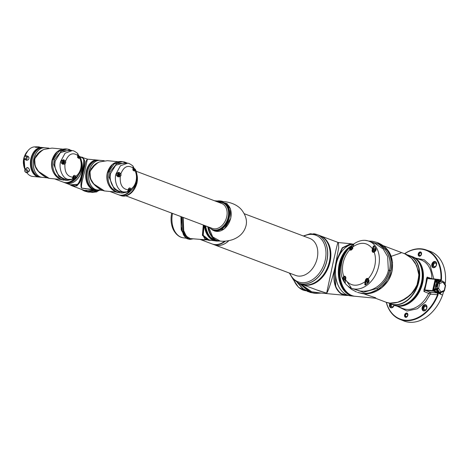 <?xml version="1.0" encoding="UTF-8"?>
<svg xmlns="http://www.w3.org/2000/svg" width="469" height="469" viewBox="0 0 469 469"><rect width="100%" height="100%" fill="white"/><g stroke="black" fill="none" stroke-linecap="round" stroke-linejoin="round"><path stroke-width="0.7" d="M397.923 306.521L407.045 311.041L417.387 308.731L425.494 301.925L430.372 294.145L423.947 291.472L424.07 289.285A25.789 18.584 -69.4 0 0 426.403 278.862L427.159 277.079L431.902 278.733A1.366 0.446 179.7 0 0 431.931 278.733M404.554 253.711A37.115 26.745 110.6 0 1 421.309 248.84A37.115 26.745 110.6 0 1 425.916 249.842L429.921 251.237A37.221 26.821 110.6 0 1 445.398 282.467L445.11 284.794M440.344 280.943L435.437 279.231L432.834 290.88L442.578 295.071A37.221 26.821 110.6 0 1 409.208 322.232A37.221 26.821 110.6 0 1 403.674 320.884L399.746 319.289A37.115 26.745 110.6 0 1 386.245 302.288M419.907 255.535A1.366 0.985 110.6 0 1 419.72 255.494A1.366 0.985 110.6 0 1 419.239 253.993A1.366 0.985 110.6 0 1 420.494 252.897A1.366 0.985 110.6 0 1 420.681 252.938A1.366 0.985 110.6 0 1 421.162 254.438A1.366 0.985 110.6 0 1 419.907 255.535M424.867 309.915A1.888 1.36 110.6 0 1 424.597 309.851A1.888 1.36 110.6 0 1 423.947 307.77A1.888 1.36 110.6 0 1 425.688 306.257A1.888 1.36 110.6 0 1 425.934 306.316A1.888 1.36 110.6 0 1 426.614 308.385A1.888 1.36 110.6 0 1 424.867 309.915M440.895 294.145L438.028 293.084L438.075 294.784A37.115 26.745 110.6 0 1 405.263 320.632A37.115 26.745 110.6 0 1 399.746 319.289M391.298 304.193A2.052 1.477 110.6 0 0 392.131 306.937A2.052 1.477 110.6 0 0 394.042 305.225A1.888 1.36 110.6 0 1 392.277 306.826A1.888 1.36 110.6 0 1 392.008 306.761A1.888 1.36 110.6 0 1 391.515 304.275M434.529 266.703A1.888 1.36 110.6 0 1 434.259 266.638A1.888 1.36 110.6 0 1 433.608 264.563A1.888 1.36 110.6 0 1 435.343 263.05A1.888 1.36 110.6 0 1 435.59 263.103A1.888 1.36 110.6 0 1 436.27 265.173A1.888 1.36 110.6 0 1 434.529 266.703M419.755 255.658A1.536 1.108 110.6 0 1 418.969 254.069A1.536 1.108 110.6 0 1 420.423 252.685A1.536 1.108 110.6 0 1 421.209 254.28A1.536 1.108 110.6 0 1 419.755 255.658M406.248 316.645A1.366 0.985 110.6 0 1 406.06 316.604A1.366 0.985 110.6 0 1 405.579 315.104A1.366 0.985 110.6 0 1 406.834 314.001A1.366 0.985 110.6 0 1 407.022 314.048A1.366 0.985 110.6 0 1 407.502 315.549A1.366 0.985 110.6 0 1 406.248 316.645M424.726 310.027A2.052 1.477 110.6 0 1 423.677 307.904A2.052 1.477 110.6 0 1 425.612 306.064A2.052 1.477 110.6 0 1 426.667 308.186A2.052 1.477 110.6 0 1 424.726 310.027M438.028 293.084L437.214 292.961L437.571 294.585A36.734 26.469 110.6 0 1 405.099 320.169A36.734 26.469 110.6 0 1 386.362 302.329M430.372 294.145L438.075 294.784M404.665 253.752A36.734 26.469 110.6 0 1 420.98 249.121A36.734 26.469 110.6 0 1 440.907 279.671L439.957 280.685M434.388 266.82A2.052 1.477 110.6 0 1 433.333 264.692A2.052 1.477 110.6 0 1 435.273 262.851A2.052 1.477 110.6 0 1 436.328 264.979A2.052 1.477 110.6 0 1 434.388 266.82M406.095 316.768A1.536 1.108 110.6 0 1 405.31 315.174A1.536 1.108 110.6 0 1 406.764 313.796A1.536 1.108 110.6 0 1 407.549 315.391A1.536 1.108 110.6 0 1 406.095 316.768M419.538 256.115A2.052 1.477 110.6 0 1 419.257 256.051A2.052 1.477 110.6 0 1 418.536 253.799A2.052 1.477 110.6 0 1 420.423 252.152A2.052 1.477 110.6 0 1 420.699 252.216A2.052 1.477 110.6 0 1 421.426 254.462A2.052 1.477 110.6 0 1 419.538 256.115M420.757 252.234A2.052 1.477 -69.4 0 0 420.535 252.193A2.052 1.477 -69.4 0 0 418.659 253.799A2.052 1.477 -69.4 0 0 419.315 256.068M423.953 310.812A3.072 2.216 110.6 0 1 423.53 310.713A3.072 2.216 110.6 0 1 422.452 307.336A3.072 2.216 110.6 0 1 425.283 304.862A3.072 2.216 110.6 0 1 425.7 304.961A3.072 2.216 110.6 0 1 426.784 308.338A3.072 2.216 110.6 0 1 423.953 310.812M425.969 305.09A3.072 2.216 -69.4 0 0 425.834 305.073A3.072 2.216 -69.4 0 0 423.067 307.353A3.072 2.216 -69.4 0 0 423.818 310.795M420.347 251.941A2.222 1.6 -69.4 0 0 418.248 253.934A2.222 1.6 -69.4 0 0 419.386 256.238A2.222 1.6 -69.4 0 0 421.49 254.245A2.222 1.6 -69.4 0 0 420.347 251.941M434.869 261.444A3.242 2.339 -69.4 0 0 431.797 264.358A3.242 2.339 -69.4 0 0 433.462 267.723A3.242 2.339 -69.4 0 0 436.533 264.809A3.242 2.339 -69.4 0 0 434.869 261.444M434.939 261.655A3.072 2.216 -69.4 0 0 432.107 264.129A3.072 2.216 -69.4 0 0 433.192 267.5A3.072 2.216 -69.4 0 0 433.614 267.6A3.072 2.216 -69.4 0 0 436.446 265.126A3.072 2.216 -69.4 0 0 435.361 261.749A3.072 2.216 -69.4 0 0 434.939 261.655M389.845 303.601A3.242 2.339 -69.4 0 0 391.21 307.846A3.242 2.339 -69.4 0 0 394.189 305.278A25.959 18.701 -69.4 0 0 397.741 306.099A25.959 18.701 -69.4 0 0 421.66 285.211A25.959 18.701 -69.4 0 0 412.509 256.707A25.959 18.701 -69.4 0 0 412.439 256.684M390.061 303.701A3.072 2.216 -69.4 0 0 390.941 307.623A3.072 2.216 -69.4 0 0 391.357 307.723A3.072 2.216 -69.4 0 0 394.183 305.278A25.959 18.701 -69.4 0 1 394.136 305.26M425.207 304.657A3.242 2.339 -69.4 0 0 422.141 307.57A3.242 2.339 -69.4 0 0 423.806 310.935A3.242 2.339 -69.4 0 0 426.872 308.022A3.242 2.339 -69.4 0 0 425.207 304.657M406.687 313.052A2.222 1.6 -69.4 0 0 404.589 315.045A2.222 1.6 -69.4 0 0 405.726 317.349A2.222 1.6 -69.4 0 0 407.831 315.356A2.222 1.6 -69.4 0 0 406.687 313.052M406.764 313.257A2.052 1.477 -69.4 0 0 404.876 314.91A2.052 1.477 -69.4 0 0 405.597 317.161A2.052 1.477 -69.4 0 0 405.878 317.226A2.052 1.477 -69.4 0 0 407.766 315.573A2.052 1.477 -69.4 0 0 407.039 313.321A2.052 1.477 -69.4 0 0 406.764 313.257M422.856 270.062A25.713 18.526 110.6 0 1 422.645 282.977A25.713 18.526 110.6 0 1 410.791 302.083M390.607 303.93A3.072 2.216 -69.4 0 0 391.228 307.705M435.625 261.878A3.072 2.216 -69.4 0 0 435.496 261.86A3.072 2.216 -69.4 0 0 432.723 264.141A3.072 2.216 -69.4 0 0 433.479 267.582M407.098 313.345A2.052 1.477 -69.4 0 0 406.875 313.304A2.052 1.477 -69.4 0 0 404.999 314.91A2.052 1.477 -69.4 0 0 405.656 317.179M441.077 292.463A0.956 0.651 -84.6 0 1 440.426 292.99A0.956 0.651 -84.6 0 1 440.309 292.967A0.956 0.651 -84.6 0 1 440.057 292.767M439.67 292.732A0.956 0.651 95.4 0 0 439.922 292.932A0.956 0.651 95.4 0 0 440.039 292.955A0.956 0.651 95.4 0 0 440.156 292.949M434.546 290.792A0.956 0.651 -84.6 0 1 434.118 289.719A0.956 0.651 -84.6 0 1 434.845 288.916A0.956 0.651 -84.6 0 1 434.956 288.945A0.956 0.651 -84.6 0 1 435.39 290.018A0.956 0.651 -84.6 0 1 434.663 290.821A0.956 0.651 -84.6 0 1 434.546 290.792M434.575 288.91A0.956 0.651 95.4 0 0 434.458 288.881A0.956 0.651 95.4 0 0 433.731 289.684A0.956 0.651 95.4 0 0 434.159 290.757A0.956 0.651 95.4 0 0 434.276 290.786A0.956 0.651 95.4 0 0 434.4 290.78M436.463 282.209A0.956 0.651 -84.6 0 1 436.035 281.13A0.956 0.651 -84.6 0 1 436.762 280.327A0.956 0.651 -84.6 0 1 436.879 280.356A0.956 0.651 -84.6 0 1 437.307 281.429A0.956 0.651 -84.6 0 1 436.58 282.232A0.956 0.651 -84.6 0 1 436.463 282.209M436.492 280.321A0.956 0.651 95.4 0 0 436.375 280.292A0.956 0.651 95.4 0 0 435.648 281.095A0.956 0.651 95.4 0 0 436.082 282.168A0.956 0.651 95.4 0 0 436.199 282.197A0.956 0.651 95.4 0 0 436.317 282.191M436.311 283.944A4.016 2.732 95.4 0 0 435.502 287.567M434.851 290.024L434.892 290.106A1.706 1.219 -101.9 0 1 434.869 290.364L435.009 290.334A1.706 1.219 78.1 0 0 435.033 290.077L435.244 289.918A1.659 1.595 -125.1 0 0 435.232 289.719L435.015 289.672A1.706 1.219 78.1 0 0 434.962 289.402L434.822 289.432A1.706 1.219 -101.9 0 1 434.874 289.701L434.587 289.854A1.659 0.463 84.6 0 1 434.599 290.053L434.833 290.018M436.768 281.435L436.815 281.517A1.706 1.219 -101.9 0 1 436.786 281.775A1.659 0.78 21.5 0 0 436.926 281.746A1.706 1.219 78.1 0 0 436.956 281.488L436.932 281.083A1.706 1.219 78.1 0 0 436.879 280.814A1.659 0.346 155.5 0 0 436.745 280.843A1.706 1.219 -101.9 0 1 436.797 281.113L436.756 281.429M443.627 291.425L442.578 295.071M440.954 292.697A0.874 0.592 -84.6 0 1 440.215 293.272L438.48 292.621M437.923 292.41L434.007 290.932A0.874 0.592 -84.6 0 1 433.632 289.877L435.701 280.632A0.874 0.592 -84.6 0 1 436.451 279.999L439.676 281.212M445.398 282.467L443.481 282.033M425.916 249.842A37.115 26.745 110.6 0 1 441.446 279.712L440.731 281.007M426.403 278.862L427.382 278.551L435.132 279.354L435.461 279.067L440.672 280.89M437.923 293.195L432.834 290.88M435.132 279.354L432.606 290.639L424.826 289.977L424.07 289.285M441.446 279.712L435.789 279.184M439.418 281.248L441.276 281.365L439.424 281.312L436.92 280.374M436.832 280.345L436.059 280.052M427.757 278.656L428.086 278.369L435.461 279.067M432.776 291.108L425.401 290.405L430.085 292.281L428.631 293.342A25.936 18.684 -69.4 0 1 406.559 309.399A25.936 18.684 -69.4 0 1 402.707 308.461L396.698 306.023M430.659 293.934A1.366 0.932 95.4 0 0 430.085 292.281L437.214 292.961M427.159 277.079L427.892 278.328M423.947 291.472L425.401 290.405L425.236 289.942M433.215 278.856A1.366 0.446 179.7 0 0 433.807 278.756L430.026 265.12L424.263 259.82L416.12 258.237M440.497 292.996A0.686 0.463 -84.6 0 1 440.127 293.078L439.553 293.025M433.755 290.727L437.765 292.187M439.06 292.674L440.127 293.078M433.925 290.739A0.686 0.463 -84.6 0 1 433.632 289.912L435.695 280.661A0.686 0.463 -84.6 0 1 436.287 280.169L436.692 280.321M439.377 281.336L437.038 280.45M437.284 291.554L439.066 291.671L437.284 291.554M437.044 291.085L437.208 291.431M436.973 291.079L438.755 291.196L436.973 291.079M436.657 290.493L436.897 290.956M436.586 290.481L438.368 290.598L436.586 290.481M436.27 289.895L436.51 290.364M436.199 289.889L437.976 290.006L436.199 289.889M435.965 289.531L437.747 289.649L435.965 289.531M435.648 286.706L437.471 286.723L435.648 286.706L435.437 287.855A1.026 0.698 95.4 0 0 435.578 288.834L435.889 289.414M435.795 286.049L437.577 286.049L435.795 286.049L435.73 286.547M435.977 285.222L437.806 285.24L435.977 285.222L435.877 285.885M436.164 284.396L437.987 284.413L436.164 284.396L436.064 285.058M436.276 283.897L438.052 283.897L436.276 283.897L436.246 284.237M437.817 281.898L439.682 282.08L437.817 281.898L437.044 282.279A1.026 0.698 95.4 0 0 436.522 283.012L436.358 283.739M438.275 281.711L440.133 281.834L438.069 281.863M438.843 281.482L440.713 281.664L438.527 281.681M440.713 281.664L439.095 281.447M439.758 281.107L441.622 281.23L439.67 281.212M440.754 280.913A1.026 0.698 95.4 0 0 440.631 280.884A1.026 0.698 95.4 0 0 440.397 280.919L440.016 281.078M437.354 291.56L437.847 292.316A1.026 0.698 95.4 0 0 438.275 292.603L440.022 292.767A1.026 0.698 -84.6 0 1 439.594 292.48A1.026 0.569 -33.1 0 0 440.866 291.818A1.026 0.709 67.9 0 1 440.502 292.697L440.502 292.697A1.026 0.709 67.9 0 1 440.256 292.732A1.026 0.698 -84.6 0 1 440.022 292.767A1.026 1.026 0 0 0 440.502 292.697L443.856 291.337A1.026 1.026 0 0 0 444.471 290.61L445.55 285.773A1.026 1.026 0 0 0 445.409 284.988L443.141 281.511A1.026 1.026 0 0 0 442.378 281.048A1.026 0.698 -84.6 0 1 442.502 281.078M435.244 289.918L434.628 290M437.161 281.33L436.551 281.412M436.932 290.909L438.673 291.073L438.368 290.598M436.545 290.317L438.286 290.481L437.976 290.006M435.924 289.367L437.665 289.531L437.325 289.004L435.578 288.834M435.437 287.855L438.597 288.341L439.676 283.499L443.029 282.139L445.298 285.621L444.213 290.458L440.866 291.818L438.597 288.341A1.026 0.569 146.9 0 1 437.325 289.004A1.026 0.698 -84.6 0 1 437.184 288.019L437.436 286.887L435.689 286.723M437.577 286.049L437.765 285.404L436.023 285.24M437.806 285.24L437.952 284.577L436.205 284.413M438.052 283.897L438.263 283.182A1.026 0.698 -84.6 0 1 438.785 282.444L439.57 282.127L437.823 281.963M440.133 281.834L438.855 281.547M444.471 290.61L444.213 290.458A1.026 0.709 67.9 0 1 443.856 291.337M438.755 291.196L438.984 291.548L437.243 291.384M437.747 289.649L436.158 289.725M435.836 286.067L437.583 286.231L437.471 286.723M436.317 283.915L438.064 284.079L437.987 284.413M438.281 281.781L439.682 282.08M439.77 281.177L441.282 281.435M351.457 249.684L350.361 248.113L352.43 247.104M363.481 293.711L375.739 297.809L375.692 298.313L386.479 302.376L389.868 303.132L397.653 302.282L405.884 298.507L413.013 292.146L417.674 283.722L418.887 274.371L416.583 265.425L411.471 258.173L404.806 253.805L383.513 245.779M350.994 287.315L345.888 280.099M401.089 252.926L391.234 256.32M341.168 265.501L340.488 265.436A25.959 17.664 95.4 0 0 340.371 278.498A25.959 17.664 95.4 0 0 351.99 295.558A25.959 17.664 95.4 0 0 355.156 296.297L375.177 298.19L375.739 297.809L365.433 294.444M416.701 265.683L418.946 274.471L417.779 283.669L413.253 291.958L406.295 298.278M388.42 302.927L390.718 303.789A25.783 18.578 -69.4 0 0 394.236 304.598A25.783 18.578 -69.4 0 0 417.99 283.845A25.783 18.578 -69.4 0 0 408.898 255.529L406.963 254.802M372.632 241.306L377.158 242.473L386.655 249.531C391.128 255.658 392.541 262.746 390.894 270.783C388.953 278.785 384.568 285.011 377.727 289.473C372.38 292.732 366.822 293.963 361.036 293.166L357.478 292.357L362.027 293.535C374.872 295.816 389.252 285.111 392.014 271.205L391.967 271.234M368.441 241.037L372.497 241.271L377.158 242.473L385.196 247.186L390.185 253.911L392.553 262.241L392.014 271.205M390.812 304.006L393.362 304.967A25.959 18.701 -69.4 0 0 396.903 305.782A25.959 18.701 -69.4 0 0 420.816 284.894A25.959 18.701 -69.4 0 0 411.665 256.391L409.115 255.429A25.959 18.701 110.6 0 1 418.266 283.933A25.959 18.701 110.6 0 1 394.353 304.821A25.959 18.701 110.6 0 1 390.812 304.006A25.959 18.701 110.6 0 1 388.865 303.091M407.051 254.831A25.959 18.701 110.6 0 1 409.115 255.429M351.445 288.259L360.051 291.003C377.228 293.049 387.47 277.671 388.332 270.173L387.646 256.525L383.226 249.027L375.2 243.563L369.15 241.283A25.103 18.086 110.6 0 1 378.612 266.509A25.103 18.086 110.6 0 1 354.869 289.051A25.103 18.086 110.6 0 1 351.445 288.259C342.71 283.903 339.445 275.426 341.649 262.822C344.533 248.253 358.603 236.851 369.15 241.283A25.103 18.086 110.6 0 0 365.72 240.491M374.203 252.146A2.152 1.548 110.6 0 1 373.459 252.299A2.152 1.548 110.6 0 1 373.166 252.228L374.233 252.105L375.81 250.428L374.203 252.211L375.915 250.423L376.191 249.344A24.54 17.687 -69.4 0 0 374.016 245.809L373.43 246.078L372.415 248.681C367.221 242.209 360.714 241.594 352.899 246.835L353.907 243.903A24.54 17.687 -69.4 0 0 350.279 246.887L349.54 247.919L349.639 249.883C346.456 253.536 344.287 257.827 343.144 262.769C342.077 267.717 342.27 272.237 343.73 276.329L342.728 278.387L342.95 279.653A24.54 17.687 -69.4 0 0 345.125 283.188L345.518 279.858C350.712 286.33 357.22 286.946 365.034 281.705L364.818 284.595L365.234 285.093A24.54 17.687 -69.4 0 0 368.863 282.109L369.109 280.89L368.294 278.656C371.477 275.01 373.646 270.713 374.79 265.771C375.857 260.823 375.657 256.303 374.203 252.211C372.697 252.65 371.999 251.917 372.116 250.012L373.43 246.078M420.599 265.853A25.854 18.631 110.6 0 1 421.484 282.508A25.854 18.631 110.6 0 1 406.318 303.754M393.45 305.002A25.959 18.701 -69.4 0 0 393.538 305.032A25.959 18.701 -69.4 0 0 397.079 305.852A25.959 18.701 -69.4 0 0 421.625 282.543A25.959 18.701 -69.4 0 0 411.841 256.455A25.959 18.701 -69.4 0 0 411.753 256.426M341.186 263.672A0.428 0.305 -69.4 0 0 340.922 264.369M393.538 305.032L394.071 305.237A25.959 18.701 -69.4 0 0 397.612 306.052A25.959 18.701 -69.4 0 0 421.525 285.158A25.959 18.701 -69.4 0 0 412.374 256.654L411.841 256.455M394.359 305.342A25.959 18.701 -69.4 0 0 394.511 305.401A25.959 18.701 -69.4 0 0 398.052 306.216A25.959 18.701 -69.4 0 0 421.971 285.328A25.959 18.701 -69.4 0 0 412.82 256.824A25.959 18.701 -69.4 0 0 412.661 256.766M351.369 247.849L351.158 248.423L351.375 247.855M374.074 250.604L374.291 250.024M367.485 280.386L367.274 280.96L367.491 280.392M344.381 278.797L344.293 278.117L344.651 278.486L344.146 278.774L344.293 278.117M404.806 253.805C408.083 254.726 411.571 257.774 415.282 262.951L418.495 271.141C419.802 278.129 418.354 284.654 414.168 290.704C407.948 298.941 400.209 301.93 395.807 302.745C392.231 303.466 389.123 303.349 386.497 302.382L386.409 302.347M401.675 300.805L410.486 294.919L416.824 286.043L418.958 275.356L416.677 265.618M346.292 251.771A25.959 17.664 95.4 0 0 342.188 259.31A25.959 17.664 95.4 0 0 341.08 262.792L341.643 262.851M342.171 259.357A25.719 17.5 95.4 0 0 342.153 259.398A25.719 17.5 95.4 0 0 340.992 263.097M340.594 264.844A25.719 17.5 95.4 0 0 340.353 278.41A25.719 17.5 95.4 0 0 340.359 278.457M340.488 265.436L340.6 264.85M340.998 263.091L341.08 262.792M341.637 262.875L341.069 262.816M377.727 289.473L376.97 288.441L363.487 292.322L350.824 288.013M370.27 241.705L378.8 244.214L385.559 250.03C389.903 255.904 391.281 262.728 389.698 270.49L390.894 270.783M341.285 264.727A0.938 0.674 110.6 0 1 340.658 264.874L341.227 265.091A0.938 0.674 110.6 0 1 341.121 265.032M340.799 264.44L341.162 264.235L341.01 263.49L340.646 263.695L340.799 264.44M352.993 246.442L352.547 248.165C352.043 249.631 351.281 250.264 350.261 250.059A2.152 1.548 110.6 0 0 350.554 250.124A2.152 1.548 110.6 0 0 352.588 248.195L352.6 248.165C351.885 250.012 350.894 250.587 349.639 249.883L349.54 247.919M349.956 248.072L349.557 247.878M350.443 250.106A2.152 1.548 -69.4 0 1 349.804 248.031L350.279 246.887M350.191 247.415L353.907 243.903M353.966 243.968L352.887 246.864M372.861 250.241L373.605 246.19L374.016 245.809M373.09 249.59L373.922 245.885L376.191 249.344M376.085 249.402L375.857 250.452M369.05 280.884L368.792 282.021L365.181 284.988L365.328 280.38C366.049 278.527 367.039 277.953 368.294 278.656L369.109 280.89M368.059 278.65A2.152 1.548 -69.4 0 0 365.92 280.568L365.568 280.433A2.152 1.548 110.6 0 1 367.895 278.568L369.003 280.872L368.863 282.109M366.043 281.119L365.234 285.093M366.078 280.609L364.818 284.595M365.269 281.758L365.328 280.38M345.237 282.707L345.383 280.532M345.219 283.094L345.237 282.737M345.26 282.701L345.125 283.188M345.219 282.842L342.95 279.653M343.138 278.949L342.997 279.571L342.728 278.439M345.161 276.476A2.152 1.548 -69.4 0 0 343.015 278.393L342.728 278.387M343.173 278.434L343.73 276.329C345.237 275.889 345.934 276.622 345.817 278.527L345.518 279.858M340.916 264.375L340.541 264.176M340.828 264.282L340.646 263.695M350.009 249.016L350.876 250.1M350.9 250.112L352.928 248.359M372.914 251.185L373.775 252.275M368.388 278.944L366.817 279.372M345.483 276.769L344.111 277.015M350.859 248.259L351.24 247.714L351.082 248.347M373.986 249.924L374.344 250.294L373.84 250.581L373.986 249.924L373.77 250.241M367.561 280.462L366.975 280.796L367.561 280.462M344.076 278.434L344.357 278.797M344.516 278.199L344.299 278.516M300.406 283.786L311.574 291.724L315.66 292.55L345.852 295.411L342.54 294.661C334.796 290.288 332.286 281.16 335.013 267.283C332.351 278.774 328.124 291.882 326.653 293.154L316.352 289.795M345.882 295.417L348.139 295.458L345.852 295.411M320.198 235.766A25.959 18.701 110.6 0 1 320.298 235.807A25.959 18.701 110.6 0 1 329.449 264.311A25.959 18.701 110.6 0 1 305.536 285.199A25.959 18.701 110.6 0 1 301.995 284.384L319.612 291.02L326.653 293.154L333.031 262.998C337.152 244.584 338.325 240.45 337.873 242.948M353.438 244.156L350.953 243.921L342.534 247.972L336.947 260.16L335.341 267.342C332.621 281.089 335.106 290.153 342.792 294.514L348.748 295.517M298.929 283.229L311.258 292.539L315.473 293.389L321.353 293.09M297.528 282.631L303.138 288.734L310.15 292.433L315.473 293.389M353.708 296.156A25.959 17.664 -84.6 0 1 353.608 296.15A25.959 17.664 -84.6 0 1 350.449 295.411A25.959 17.664 -84.6 0 1 338.313 271.703A25.959 17.664 -84.6 0 1 351.129 246.032M353.386 244.191A25.959 17.664 95.4 0 0 335.687 267.647A25.959 17.664 95.4 0 0 347.582 295.142A25.959 17.664 95.4 0 0 350.742 295.875L353.608 296.15M340.834 259.205A25.854 17.593 95.4 0 0 340.828 259.222A25.854 17.593 95.4 0 0 339.409 264A25.959 17.664 -84.6 0 1 340.84 259.181A25.959 17.664 -84.6 0 1 350.789 246.348M354.482 296.232A25.959 17.664 -84.6 0 1 354.406 296.22A25.959 17.664 -84.6 0 1 351.246 295.488A25.959 17.664 -84.6 0 1 339.134 273.726A25.959 17.664 -84.6 0 1 349.417 247.738M354.406 296.22L353.808 296.168A25.959 17.664 -84.6 0 1 350.648 295.429A25.959 17.664 -84.6 0 1 339.023 278.375A25.959 17.664 -84.6 0 1 339.415 263.983A25.854 17.593 95.4 0 0 339.017 278.334A25.854 17.593 95.4 0 0 339.023 278.352M354.728 296.25A25.959 17.664 -84.6 0 1 354.558 296.238A25.959 17.664 -84.6 0 1 351.392 295.499A25.959 17.664 -84.6 0 1 339.773 278.445A25.959 17.664 -84.6 0 1 341.59 259.257A25.959 17.664 -84.6 0 1 348.959 248.242M355.027 296.279A25.959 17.664 -84.6 0 1 354.904 296.267A25.959 17.664 -84.6 0 1 351.744 295.534A25.959 17.664 -84.6 0 1 340.388 264.663M320.298 235.807L338.436 242.561L338.724 247.626L335.013 267.283L336.783 260.125L342.64 247.591L352.16 244.038M350.765 243.733L352.624 244.079L350.753 243.733L342.27 247.79L336.619 260.09L336.947 260.16M347.564 295.406L340.224 293.307L335.716 287.034L335.341 267.342M299.286 283.364L308.807 291.384L320.802 293.037M339.656 288.201A25.783 17.546 -84.6 0 1 343.308 249.649M339.773 278.445L339.761 278.404A25.854 17.593 -84.6 0 1 339.761 278.404A25.854 17.593 -84.6 0 1 341.579 259.293A25.854 17.593 -84.6 0 1 341.584 259.275L341.579 259.293M340.717 263.22A25.959 17.664 -84.6 0 1 347.623 249.883M348.291 293.442A25.854 17.593 -84.6 0 1 340.512 264.792M340.887 263.127A25.854 17.593 -84.6 0 1 346.749 251.091M228.872 240.661A19.809 14.275 110.6 0 1 217.223 245.475A19.809 14.275 110.6 0 1 214.521 244.853A19.809 14.275 110.6 0 1 214.497 244.847L295.751 275.461A19.809 14.275 -69.4 0 0 298.454 276.083A19.809 14.275 -69.4 0 0 316.71 260.143A19.809 14.275 -69.4 0 0 309.722 238.387L244.267 213.723M225.454 241.125A19.809 14.275 110.6 0 1 215.183 244.707A19.809 14.275 110.6 0 1 212.48 244.085A19.809 14.275 110.6 0 1 212.457 244.079M212.48 244.085L214.474 244.836A19.809 14.275 -69.4 0 0 217.176 245.457A19.809 14.275 -69.4 0 0 228.796 240.679M298.771 283.17A25.959 18.701 -69.4 0 0 298.8 283.182A25.959 18.701 -69.4 0 0 302.341 283.997A25.959 18.701 -69.4 0 0 326.26 263.103A25.959 18.701 -69.4 0 0 317.108 234.6A25.959 18.701 -69.4 0 0 317.073 234.588M225.384 241.125A19.809 14.275 110.6 0 1 215.142 244.689A19.809 14.275 110.6 0 1 212.439 244.068A19.809 14.275 110.6 0 1 212.258 244.003M224.821 241.16A19.809 14.275 110.6 0 1 214.784 244.56A19.809 14.275 110.6 0 1 212.082 243.933A19.809 14.275 110.6 0 1 212.058 243.927M289.344 273.046L293.107 279.325L298.8 283.182A25.959 18.701 -69.4 0 0 298.847 283.2A25.959 18.701 -69.4 0 0 302.388 284.015A25.959 18.701 -69.4 0 0 326.301 263.121A25.959 18.701 -69.4 0 0 317.15 234.617A25.959 18.701 -69.4 0 0 317.126 234.611M298.847 283.2L301.286 284.114A25.959 18.701 -69.4 0 0 304.827 284.929A25.959 18.701 -69.4 0 0 328.74 264.041A25.959 18.701 -69.4 0 0 319.588 235.538L317.15 234.617M304.868 284.947A25.959 18.701 -69.4 0 0 328.787 264.059A25.959 18.701 -69.4 0 0 319.635 235.555A25.959 18.701 -69.4 0 0 319.612 235.544L320.098 235.731A25.959 18.701 -69.4 0 1 329.883 261.813A25.959 18.701 -69.4 0 1 305.337 285.123A25.959 18.701 -69.4 0 1 301.796 284.308L301.327 284.132A25.959 18.701 -69.4 0 0 304.868 284.947M181.386 216.754L181.163 226.756L183.385 234.629C186.621 239.671 187.371 238.487 189.224 239.29L190.015 239.383L188.368 238.897L183.315 231.235L182.728 217.264M186.603 238.229L190.912 238.645M180.917 216.578L181.216 229.892L185.794 237.736M224.751 241.166A19.809 14.275 110.6 0 1 214.738 244.542A19.809 14.275 110.6 0 1 212.041 243.921L200.445 239.548M204.9 239.97L200.503 239.553M216.379 201.477A20.149 13.712 -84.6 0 1 220.483 200.967L219.838 200.908A20.149 13.712 95.4 0 0 215.992 201.33M214.011 200.58L214.444 200.738M193.064 238.85L190.015 239.383M181.767 216.901L182.33 230.924L187.553 238.797L189.224 239.29M217.124 240.785A19.809 13.478 -84.6 0 1 205.58 225.876M204.537 227.131A19.809 13.478 -84.6 0 1 204.531 227.084A19.809 13.478 -84.6 0 1 204.296 225.39A20.05 13.642 95.4 0 0 204.548 227.178L204.548 227.178A20.05 13.642 95.4 0 0 210.962 238.944M172.516 213.413A20.038 13.636 95.4 0 0 182.535 237.66A20.038 13.636 95.4 0 0 183.279 237.795L186.486 238.258M172.264 226.955L172.557 227.864A19.229 13.085 95.4 0 0 172.762 228.391A19.229 13.085 95.4 0 0 174.198 231.24M172.463 227.617L172.469 227.617C170.874 223.015 170.628 218.179 171.713 213.114M205.709 225.923A19.809 13.478 95.4 0 0 217.188 240.79L218.718 240.937M210.053 233.967A19.809 13.478 -84.6 0 1 207.785 226.703A19.809 13.478 95.4 0 0 210.053 233.967A19.809 13.478 -84.6 0 0 216.772 240.433A19.809 13.478 -84.6 0 0 219.187 240.996A19.809 13.478 -84.6 0 0 219.41 241.013M220.354 241.078A19.809 13.478 -84.6 0 1 219.633 241.037A19.809 13.478 -84.6 0 1 217.223 240.474A19.809 13.478 -84.6 0 1 208.259 226.885M219.967 201.905A19.809 13.478 -84.6 0 1 223.226 201.582M223.15 201.576A19.809 13.478 95.4 0 0 222.927 201.553A19.809 13.478 95.4 0 0 219.117 201.981M219.029 201.992A19.809 13.478 -84.6 0 1 222.916 201.541A19.809 13.478 -84.6 0 1 223.326 201.588M223.25 201.588L220.922 201.353A19.809 13.478 95.4 0 0 217.153 201.764M217.083 201.74A19.809 13.478 -84.6 0 1 220.864 201.348M210.604 240.169L204.982 238.821L202.942 235.35L203.822 225.208M211.49 240.251L204.976 239.149L202.942 235.35A0.686 0.563 -7.2 0 1 202.385 235.327L203.306 225.014M204.074 225.308L203.2 235.268L209.215 240.04L216.678 241.089L208.928 236.382L204.971 225.642M212.129 240.316L208.564 240.321L202.385 235.327M183.162 217.428L183.725 230.695L186.345 236.253L190.291 238.586L212.164 240.316M213.553 230.508L214.632 231.018L224.346 228.89L230.842 218.085L230.402 208.641L225.184 203.059L224.1 202.743M208.547 226.99L212.697 236.921L220.184 241.066C223.848 241.512 227.916 241.066 232.389 239.729C239.677 237.085 244.22 232.425 246.008 225.741C247.304 220.618 245.815 215.294 241.541 209.772C236.224 203.423 227.184 201.799 223.795 201.629L220.33 201.893M212.944 230.285A14.856 10.705 -69.4 0 0 213.131 230.361A14.856 10.705 -69.4 0 0 215.16 230.83A14.856 10.705 -69.4 0 0 228.849 218.871A14.856 10.705 -69.4 0 0 223.607 202.555A14.856 10.705 -69.4 0 0 223.42 202.485M137.054 177.786A14.856 10.705 110.6 0 1 122.55 195.931A14.856 10.705 110.6 0 1 120.521 195.467A14.856 10.705 110.6 0 1 120.486 195.456M213.196 230.385L214.638 230.93A14.856 10.705 -69.4 0 0 216.666 231.393A14.856 10.705 -69.4 0 0 230.355 219.439A14.856 10.705 -69.4 0 0 225.114 203.124L223.678 202.579A14.856 10.705 110.6 0 1 228.913 218.894A14.856 10.705 110.6 0 1 215.224 230.854A14.856 10.705 110.6 0 1 213.196 230.385A14.856 10.705 110.6 0 1 213.166 230.373M131.068 190.355A14.856 10.705 110.6 0 1 121.043 195.362A14.856 10.705 110.6 0 1 119.015 194.899L120.457 195.438A14.856 10.705 -69.4 0 0 122.479 195.907A14.856 10.705 -69.4 0 0 136.995 178.677M130.857 190.502A14.856 10.705 110.6 0 1 120.973 195.339A14.856 10.705 110.6 0 1 118.95 194.875A14.856 10.705 110.6 0 1 118.815 194.823M130.159 190.895A14.856 10.705 110.6 0 1 120.709 195.239A14.856 10.705 110.6 0 1 118.68 194.77A14.856 10.705 110.6 0 1 118.593 194.741M129.895 190.965A14.756 10.629 110.6 0 1 125.944 194.002M129.338 190.396L129.696 191.006L130.523 190.725C130.986 190.901 136.039 186.041 136.602 181.269C137.44 176.772 137.059 172.868 135.459 169.561L135.189 169.274L135.477 170.183L135.078 170.78C136.508 173.811 136.842 177.2 136.08 180.958C135.178 184.663 133.495 187.307 131.033 188.878L131.103 189.74L130.376 190.801A0.856 0.616 -113.6 0 1 130.312 190.836L130.312 190.836A0.856 0.616 -113.6 0 1 129.397 190.285L129.045 190.625M127.937 191.024A0.856 0.457 15.1 0 0 128.225 190.789L127.445 191.903A0.856 0.61 -122.9 0 1 127.275 191.968L126.741 192.126L127.937 191.024L128.148 189.845C122.432 189.077 119.794 184.704 120.246 176.719L117.924 176.807L116.511 175.447L116.746 174.21L117.057 173.002L118.927 172.322L120.938 173.641C123.851 166.577 127.885 164.689 133.038 167.978L133.079 166.12C130.306 163.974 128.442 163.013 127.474 163.247L127.726 163.282M122.796 191.798C117.408 190.385 113.961 180.606 115.907 174.099L120.427 165.762L127.468 163.241L124.373 162.837L115.72 165.199L110.526 173.553L110.139 177.329C110.649 184.622 113.961 189.388 120.07 191.633L122.731 192.102L124.93 192.231L122.796 191.798M119.601 192.9L113.944 190.901C111.288 189.159 109.312 186.668 108.017 183.42C106.75 180.078 106.492 176.631 107.249 173.079C109.617 165.194 114.354 161.336 121.453 161.512L112.519 164.314L107.284 173.073C106.006 182.547 109.289 188.989 117.133 192.401L118.106 192.495C110.338 189.206 107.079 182.769 108.321 173.172L108.744 171.625A1.706 0.317 18 0 1 109.957 171.924L109.154 177.335L114.202 189.101L119.407 192.073L127.445 191.903M129.051 189.576L128.506 188.743M128.735 189.007L128.676 189.001A0.938 0.639 -84.6 0 1 128.735 189.007A0.938 0.639 -84.6 0 1 128.846 189.03A0.938 0.639 -84.6 0 1 129.256 190.168A0.938 0.639 -84.6 0 1 128.559 190.877A0.938 0.639 -84.6 0 1 128.442 190.848A0.938 0.639 -84.6 0 1 128.242 190.713M128.4 189.693L128.934 189.435L128.869 190.121M128.635 190.179L128.617 190.49A2.392 1.724 110.6 0 1 128.442 190.848M133.348 167.843A0.938 0.639 -84.6 0 1 133.466 167.838A0.938 0.639 -84.6 0 1 133.583 167.861A0.938 0.639 -84.6 0 1 133.987 168.998A0.938 0.639 -84.6 0 1 133.29 169.708A0.938 0.639 -84.6 0 1 133.231 169.696L133.29 169.708M133.132 168.529L133.665 168.271L133.624 168.951M133.372 169.01L133.348 169.321A2.392 1.724 110.6 0 1 133.208 169.626M118.927 174.187L119.19 174.749L118.757 175.3L118.417 174.708L118.927 174.187A2.392 1.724 110.6 0 0 118.915 173.811A0.938 0.639 -84.6 0 1 119.319 174.949A0.938 0.639 -84.6 0 1 118.622 175.658A0.938 0.639 -84.6 0 1 118.51 175.629A0.938 0.639 -84.6 0 1 118.106 174.491A0.938 0.639 -84.6 0 1 118.804 173.788A0.938 0.639 -84.6 0 1 118.915 173.811L117.989 173.307L118.657 173.342L118.927 172.322M117.959 161.694L107.372 160.691L99.704 161.881C95.025 163.558 91.854 166.782 90.177 171.548C89.432 176.28 90.705 180.477 94.005 184.135L104.493 190.953L102.676 190.461C102.928 190.543 98.789 189.283 93.9 184.206L96.403 186.556L101.263 189.793M104.241 160.738L100.214 160.357A14.856 10.107 95.4 0 0 89.984 168.77A14.856 10.107 95.4 0 0 89.169 171.513A14.856 10.107 95.4 0 0 88.946 179.75A14.856 10.107 95.4 0 0 97.405 189.939L102.588 190.426M95.383 185.718L93.859 184.206C90.435 180.588 89.098 176.379 89.843 171.578L95.77 163.851M89.972 168.805L89.984 168.77A14.756 10.037 95.4 0 0 89.972 168.805A14.756 10.037 95.4 0 0 89.163 171.531A14.756 10.037 95.4 0 0 88.94 179.715A14.756 10.037 95.4 0 0 88.94 179.733L88.94 179.715M108.744 171.625L114.178 163.916L122.438 161.606L124.901 162.104M100.173 160.351A14.856 10.107 95.4 0 0 100.137 160.351A14.856 10.107 95.4 0 0 89.092 171.507A14.856 10.107 95.4 0 0 97.335 189.927A14.856 10.107 95.4 0 0 97.37 189.933M100.137 160.351L98.689 160.21A14.856 10.107 95.4 0 0 87.65 171.373A14.856 10.107 95.4 0 0 95.887 189.793L97.335 189.927M98.666 160.21A14.856 10.107 95.4 0 0 98.642 160.205A14.856 10.107 95.4 0 0 87.597 171.367A14.856 10.107 95.4 0 0 95.84 189.787A14.856 10.107 95.4 0 0 95.864 189.793L94.943 189.705A14.856 10.107 95.4 0 1 86.478 179.516A14.856 10.107 95.4 0 1 86.701 171.279A14.856 10.107 95.4 0 1 87.521 168.535A14.791 10.06 95.4 0 0 87.51 168.559A14.791 10.06 95.4 0 0 86.701 171.291A14.791 10.06 95.4 0 0 86.472 179.492A14.791 10.06 95.4 0 0 86.478 179.504L86.472 179.492M98.642 160.205L97.745 160.122A14.856 10.107 95.4 0 0 87.521 168.535L87.51 168.559M119.144 172.375L118.821 173.383L119.8 174.034L119.859 175.078L119.378 175.922L118.229 176.022L118.141 176.848M97.693 160.117A14.856 10.107 95.4 0 0 97.646 160.111A14.856 10.107 95.4 0 0 86.349 172.598A14.856 10.107 95.4 0 0 93.032 189.271A14.856 10.107 95.4 0 0 94.844 189.693A14.856 10.107 95.4 0 0 94.89 189.699M118.428 175.588A0.938 0.639 -84.6 0 1 118.229 175.617A0.938 0.639 -84.6 0 1 117.707 174.456A0.938 0.639 -84.6 0 1 118.405 173.747A0.938 0.639 -84.6 0 1 118.598 173.811M97.57 160.105A14.856 10.107 95.4 0 0 97.493 160.099A14.856 10.107 95.4 0 0 87.269 168.512A14.856 10.107 95.4 0 0 86.232 179.492A14.856 10.107 95.4 0 0 92.88 189.259A14.856 10.107 95.4 0 0 94.691 189.681A14.856 10.107 95.4 0 0 94.767 189.687M94.005 184.135L91.185 180.26L89.696 174.673L90.054 171.167L91.273 168.412L98.062 162.532L99.704 161.881M99.592 161.922L107.372 160.691M98.56 162.368L93.179 166.014L89.966 171.502L90.476 178.595L93.906 184.188M112.408 191.704L110.121 191.487M109.904 191.463L118.505 194.705A14.856 10.705 -69.4 0 0 129.843 190.977M109.957 171.924L116.834 163.523L126.823 163.159M128.752 191.288A0.856 0.569 -118.4 0 0 128.975 191.241L128.975 191.241A0.856 0.569 -118.4 0 0 129.192 190.549L129.174 190.42M133.472 167.222L134.169 168.377A0.856 0.44 151.6 0 1 134.046 168.84L134.667 169.022L134.116 169.039L134.204 169.989L135.078 170.78C133.448 171.273 132.768 170.335 133.038 167.978L132.938 168.265M131.103 189.74A0.856 0.428 -168.5 0 1 129.89 189.599L129.397 190.285L129.245 189.54M128.113 189.863L128.148 189.845C128.899 187.67 129.854 187.348 131.033 188.878L129.292 189.54A1.366 0.932 -84.6 0 0 128.899 188.731M135.477 170.183A0.856 0.61 -166 0 0 134.322 169.749L133.589 169.631M135.189 169.274A0.856 0.686 122.6 0 0 134.972 169.016L134.972 169.016A0.856 0.686 122.6 0 0 134.122 169.139L133.729 169.696A1.366 0.932 -84.6 0 1 133.407 170.001M133.319 166.952A0.856 0.633 9.4 0 1 133.454 167.392L133.079 166.12M119.8 174.034L120.938 173.641L121.031 175.347L120.246 176.719L119.378 175.922M117.057 173.002L117.989 173.307L117.473 175.617L118.745 175.652M116.511 175.447L117.924 175.934M117.924 176.807L118.059 175.84M118.598 176.08L118.252 176.027L118.598 176.08M128.225 190.789L129.18 188.62L129.895 189.265M134.204 169.989L133.659 170.171C133.302 170.294 133.155 169.637 133.225 168.207L133.454 167.392M128.348 189.927L128.617 190.49M133.079 168.758L133.348 169.321M128.553 189.775L129.122 189.968M133.284 168.606L133.853 168.799M87.263 168.535L87.269 168.512A14.791 10.06 95.4 0 0 87.263 168.535A14.791 10.06 95.4 0 0 86.226 179.469A14.791 10.06 95.4 0 0 86.226 179.48L86.232 179.492M118.616 174.556L119.19 174.749M86.138 188.866L81.524 188.092C80.305 185.988 81.02 180.237 83.681 170.839L85.85 161.524L87.41 159.143M95.271 189.734L84.379 190.467L71.95 185.783L76.822 185.935L79.636 182.746C81.131 179.68 82.31 175.646 83.177 170.646C84.215 166.008 84.649 162.532 84.496 160.234A0.686 0.604 176.9 0 0 83.957 160.105C84.139 162.256 83.699 165.815 82.626 170.775C81.342 176.362 81.295 178.103 79.109 182.593L77.819 184.481L74.759 186.211L69.717 184.581M69.072 184.335L71.95 185.783L69.107 184.346M94.603 189.669A14.856 10.107 -84.6 0 1 94.515 189.664A14.856 10.107 -84.6 0 1 86.278 171.238A14.856 10.107 -84.6 0 1 97.323 160.081A14.856 10.107 -84.6 0 1 97.411 160.093M97.323 160.081L87.369 159.138L84.86 171.103C82.069 180.43 81.008 186.093 81.676 188.092L94.515 189.664M81.407 160.838A14.856 10.705 110.6 0 1 81.841 170.212A14.856 10.705 110.6 0 1 65.76 183.086L71.528 185.261L77.573 184.364L78.845 182.505C80.369 179.41 81.565 175.388 82.433 170.44C83.464 165.75 83.887 162.286 83.687 160.046L83.365 158.68L81.981 157.449L79.953 156.681M81.096 189.23L84.256 190.971L86.917 191.657L96.215 189.822M81.09 189.23L84.256 190.971L87.785 191.985L97.435 189.939M81.465 161.172A14.856 10.705 110.6 0 1 81.77 170.188A14.856 10.705 110.6 0 1 65.695 183.062L64.411 182.576A14.856 10.705 110.6 0 1 64.388 182.57M78.516 174.972A14.856 10.705 110.6 0 1 64.411 182.576M98.009 189.992L97.095 190.443M97.64 190.83L96.772 191.885A0.856 0.727 -110.2 0 0 96.772 191.885L92.17 192.407L90.857 192.161L91.988 192.354L96.737 191.452A0.856 0.481 65.3 0 0 96.983 191.452L99.903 190.115M96.737 191.452A14.557 10.488 -69.4 0 0 98.619 190.379L99.657 189.986L99.1 189.722M78.311 175.248A14.856 10.705 110.6 0 1 64.364 182.564L63.567 182.259A14.856 10.705 110.6 0 1 63.52 182.242M75.333 178.056A14.856 10.705 110.6 0 1 63.567 182.259M75.21 178.138L75.063 178.214A0.856 0.616 -113.6 0 1 74.993 178.249L75.21 178.138C75.673 178.314 80.721 173.454 81.284 168.682C82.122 164.185 81.741 160.281 80.14 156.974L79.877 156.687L80.164 157.596L79.759 158.194C81.196 161.225 81.53 164.613 80.762 168.371C79.859 172.076 78.176 174.72 75.714 176.291L75.79 177.159L75.063 178.214A14.856 10.705 110.6 0 1 65.508 182.693A14.856 10.705 110.6 0 1 63.479 182.23A14.856 10.705 110.6 0 1 63.415 182.201M74.8 178.326A14.856 10.705 110.6 0 1 65.373 182.646A14.856 10.705 110.6 0 1 63.344 182.177A14.856 10.705 110.6 0 1 63.268 182.148M74.624 178.372A14.791 10.658 110.6 0 1 67.888 182.418M80.668 156.951L82.655 157.338L84.496 160.234M79.636 182.746A0.686 0.498 -152.9 0 1 79.109 182.593L78.845 182.505M80.768 156.992L83.634 158.704L83.957 160.105A0.34 0.299 173.3 0 1 83.687 160.046M81.454 157.25L83.634 158.704A0.34 0.317 -24.8 0 1 83.365 158.68M77.573 184.364L70.291 184.792M88.055 184.798A14.756 10.037 -84.6 0 1 90.066 163.646M96.338 191.786L96.966 191.458M96.772 191.885A0.856 0.727 -110.2 0 0 97.2 191.346M72.625 178.437A0.856 0.457 15.1 0 0 72.906 178.202L72.132 179.316A0.856 0.61 -122.9 0 1 71.956 179.381L71.423 179.539L72.625 178.437L72.836 177.259C67.114 176.491 64.482 172.117 64.933 164.132L62.612 164.22L61.193 162.86L61.433 161.623L61.744 160.416L63.614 159.736L65.619 161.055C68.533 153.99 72.566 152.103 77.725 155.391L77.76 153.533C74.993 151.387 73.123 150.426 72.156 150.66L67.126 149.019L69.588 149.517M67.483 179.211C62.096 177.798 58.648 168.019 60.589 161.512L65.109 153.175L72.156 150.655L69.054 150.25L60.401 152.613L55.213 160.967L54.82 164.742C55.336 172.035 58.643 176.801 64.751 179.047L67.43 179.521L69.611 179.645L67.483 179.211M64.288 180.313L58.625 178.314C55.969 176.573 53.994 174.081 52.704 170.833C51.432 167.492 51.18 164.044 51.936 160.492C54.298 152.607 59.035 148.749 66.141 148.925L57.2 151.727L51.965 160.486C50.687 169.96 53.97 176.403 61.814 179.815L62.793 179.908C55.025 176.62 51.766 170.183 53.009 160.586L53.425 159.038A1.706 0.317 18 0 1 54.644 159.343L53.841 164.748L58.883 176.514L64.095 179.486L72.132 179.316M73.739 176.989L73.193 176.156M73.422 176.42L73.357 176.414A0.938 0.639 -84.6 0 1 73.422 176.42A0.938 0.639 -84.6 0 1 73.533 176.444A0.938 0.639 -84.6 0 1 73.938 177.581A0.938 0.639 -84.6 0 1 73.24 178.29A0.938 0.639 -84.6 0 1 73.129 178.261A0.938 0.639 -84.6 0 1 72.93 178.126M73.082 177.112L73.621 176.848L73.557 177.534M73.322 177.593L73.299 177.903A2.392 1.724 110.6 0 1 73.129 178.261M78.03 155.257A0.938 0.639 -84.6 0 1 78.153 155.251A0.938 0.639 -84.6 0 1 78.264 155.274A0.938 0.639 -84.6 0 1 78.675 156.412A0.938 0.639 -84.6 0 1 77.971 157.121A0.938 0.639 -84.6 0 1 77.918 157.109L77.971 157.121M77.819 155.943L78.352 155.685L78.311 156.365M78.053 156.423L78.036 156.734A2.392 1.724 110.6 0 1 77.889 157.039M63.608 161.6L63.878 162.163L63.444 162.714L63.098 162.122L63.608 161.6A2.392 1.724 110.6 0 0 63.602 161.225A0.938 0.639 -84.6 0 1 64.007 162.362A0.938 0.639 -84.6 0 1 63.309 163.071A0.938 0.639 -84.6 0 1 63.192 163.042A0.938 0.639 -84.6 0 1 62.787 161.905A0.938 0.639 -84.6 0 1 63.485 161.201A0.938 0.639 -84.6 0 1 63.602 161.225L62.676 160.72L63.338 160.756L63.614 159.736M62.647 149.107L52.053 148.104L44.391 149.294C39.713 150.971 36.535 154.195 34.864 158.962C34.114 163.693 35.392 167.89 38.693 171.548L49.175 178.367L47.357 177.874C47.609 177.956 43.476 176.696 38.587 171.619L41.09 173.97L45.944 177.206M48.928 148.151L44.895 147.77A14.856 10.107 95.4 0 0 34.671 156.183A14.856 10.107 95.4 0 0 33.856 158.927A14.856 10.107 95.4 0 0 33.627 167.163A14.856 10.107 95.4 0 0 42.093 177.352L47.269 177.839M40.07 173.131L38.54 171.619C35.122 168.002 33.786 163.792 34.524 158.991L40.457 151.264M34.665 156.2A14.756 10.037 95.4 0 0 34.659 156.218A14.756 10.037 95.4 0 0 33.844 158.944A14.756 10.037 95.4 0 0 33.621 167.128A14.756 10.037 95.4 0 0 33.627 167.146L33.627 167.163M53.425 159.038L58.865 151.329L67.126 149.019L66.141 148.925M44.86 147.764A14.856 10.107 95.4 0 0 44.825 147.764A14.856 10.107 95.4 0 0 33.78 158.921A14.856 10.107 95.4 0 0 42.017 177.341A14.856 10.107 95.4 0 0 42.058 177.346M44.825 147.764L43.377 147.624A14.856 10.107 95.4 0 0 32.338 158.786A14.856 10.107 95.4 0 0 40.574 177.206L42.017 177.341M43.353 147.624A14.856 10.107 95.4 0 0 43.33 147.618A14.856 10.107 95.4 0 0 32.285 158.78A14.856 10.107 95.4 0 0 40.522 177.2A14.856 10.107 95.4 0 0 40.545 177.206M43.33 147.618L42.433 147.536A14.856 10.107 95.4 0 0 32.203 155.948A14.856 10.107 95.4 0 0 31.388 158.692A14.856 10.107 95.4 0 0 31.165 166.929A14.856 10.107 95.4 0 0 39.625 177.118L40.522 177.2M32.203 155.948L32.197 155.972A14.791 10.06 95.4 0 0 32.197 155.972A14.791 10.06 95.4 0 0 31.382 158.704A14.791 10.06 95.4 0 0 31.159 166.905A14.791 10.06 95.4 0 0 31.159 166.917L31.165 166.929M63.825 159.794L63.503 160.797L64.482 161.447L64.546 162.491L64.06 163.335L62.91 163.435L62.828 164.261M42.38 147.53A14.856 10.107 95.4 0 0 42.333 147.524A14.856 10.107 95.4 0 0 31.036 160.011A14.856 10.107 95.4 0 0 37.719 176.684A14.856 10.107 95.4 0 0 39.525 177.106A14.856 10.107 95.4 0 0 39.578 177.112M63.116 163.001A0.938 0.639 -84.6 0 1 62.91 163.03A0.938 0.639 -84.6 0 1 62.395 161.869A0.938 0.639 -84.6 0 1 63.092 161.16A0.938 0.639 -84.6 0 1 63.286 161.225M42.257 147.518A14.856 10.107 95.4 0 0 42.181 147.512A14.856 10.107 95.4 0 0 31.956 155.925A14.856 10.107 95.4 0 0 30.913 166.905A14.856 10.107 95.4 0 0 37.567 176.672A14.856 10.107 95.4 0 0 39.378 177.094A14.856 10.107 95.4 0 0 39.449 177.1M38.693 171.548L35.867 167.673L34.384 162.086L34.735 158.581L35.955 155.825L42.749 149.945L44.391 149.294M44.274 149.335L52.053 148.104M43.242 149.781L37.866 153.427L34.653 158.915L35.157 166.008L38.593 171.601M57.095 179.117L54.803 178.9M54.586 178.877L63.192 182.119A14.856 10.705 -69.4 0 0 74.53 178.39M54.644 159.343L61.515 150.936L71.511 150.572M73.434 178.701A0.856 0.569 -118.4 0 0 73.656 178.654L73.656 178.654A0.856 0.569 -118.4 0 0 73.873 177.962L73.733 178.038M74.378 178.419L74.993 178.249A0.856 0.616 -113.6 0 1 74.084 177.698L74.378 178.419L71.874 179.375M78.159 154.635L78.856 155.79A0.856 0.44 151.6 0 1 78.728 156.253L79.355 156.435L78.798 156.453L78.892 157.402L79.759 158.194C78.135 158.686 77.455 157.748 77.725 155.391L77.625 155.679M73.047 178.22A0.938 0.639 -84.6 0 1 72.894 178.249L73.24 178.29M75.79 177.159A0.856 0.428 -168.5 0 1 74.571 177.012L74.084 177.698L73.932 176.954M72.795 177.276L72.836 177.259C73.58 175.084 74.542 174.761 75.714 176.291L73.973 176.954A1.366 0.932 -84.6 0 0 73.586 176.145M80.164 157.596A0.856 0.61 -166 0 0 79.009 157.162L78.27 157.045M79.877 156.687A0.856 0.686 122.6 0 0 79.654 156.429L79.654 156.429A0.856 0.686 122.6 0 0 78.81 156.552L78.411 157.109A1.366 0.932 -84.6 0 1 78.088 157.414M78.006 154.365A0.856 0.633 9.4 0 1 78.135 154.805L77.76 153.533M64.482 161.447L65.619 161.055L65.719 162.761L64.933 164.132L64.06 163.335M61.744 160.416L62.676 160.72L62.16 163.03L63.432 163.065M61.193 162.86L62.612 163.347M62.612 164.22L62.746 163.253M63.286 163.493L62.94 163.441L63.286 163.493M72.906 178.202L73.862 176.033L74.583 176.678M78.892 157.402L78.341 157.584C77.989 157.707 77.842 157.051 77.913 155.62L78.135 154.805M73.035 177.341L73.299 177.903M77.971 156.019L78.036 156.734M73.234 177.188L73.809 177.382M78.077 156.124L78.54 156.212M31.956 155.925L31.945 155.948A14.791 10.06 95.4 0 0 31.945 155.948A14.791 10.06 95.4 0 0 30.907 166.882A14.791 10.06 95.4 0 0 30.913 166.894L30.907 166.882M63.303 161.969L63.878 162.163M27.677 172.416L26.715 172.698C24.921 172.275 24.365 171.138 25.05 169.274A2.052 1.237 50.1 0 1 25.736 169.092A2.052 1.237 50.1 0 1 27.63 170.511A2.052 1.237 50.1 0 1 27.677 172.416L29.395 170.986L29.477 169.538M28.398 168.043L26.768 167.838L25.05 169.274M26.276 168.248L27.354 167.55L28.369 168.019L29.488 169.573L28.949 171.355M27.665 156.23L29.043 157.777L28.967 158.463L28.392 159.73L26.205 160.064M29.043 157.819L28.298 156.47L26.44 155.767A2.052 1.477 110.6 0 1 27.208 157.83A2.052 1.477 110.6 0 1 24.992 159.607L26.85 160.304L28.416 159.7M38.962 146.908L36.183 146.826L38.962 146.908M36.213 146.867L39.185 146.949L36.213 146.867M24.329 166.255A14.686 9.996 -84.6 0 1 24.324 166.219A14.686 9.996 -84.6 0 1 24.341 159.108M35.791 146.908L35.603 146.891A14.856 10.107 95.4 0 0 25.379 155.303A14.856 10.107 95.4 0 0 25.168 155.884A14.686 9.996 -84.6 0 1 25.355 155.362A14.686 9.996 -84.6 0 1 25.367 155.333M24.353 159.12A14.856 10.107 95.4 0 0 24.335 166.284A14.856 10.107 95.4 0 0 25.097 169.233M26.868 172.703A14.856 10.107 95.4 0 0 30.989 176.045A14.856 10.107 95.4 0 0 32.801 176.467L39.15 177.071A14.856 10.107 -84.6 0 1 37.344 176.649A14.856 10.107 -84.6 0 1 30.661 159.976A14.856 10.107 -84.6 0 1 41.958 147.489A14.856 10.107 -84.6 0 1 42.069 147.501M35.703 146.967L35.216 147.119L35.972 147.354L39.261 147.289M23.462 163.998A10.418 7.088 -84.6 0 1 24.025 157.59M24.019 157.637A10.758 7.322 95.4 0 0 23.45 163.845M431.902 278.727A25.936 18.684 -69.4 0 0 420.992 259.932L414.866 257.803M436.07 280.046L439.424 281.312M424.826 289.977L427.382 278.551M434.722 289.924L435.097 289.959M436.639 281.336L437.02 281.371M437.847 292.316L439.594 292.48L439.066 291.671M437.044 282.279L438.785 282.444A1.026 0.709 -112.1 0 1 439.676 283.499L436.522 283.012M441.628 281.294L442.138 281.089L440.397 280.919M443.141 281.511A1.026 0.569 -33.1 0 1 443.029 282.139A1.026 0.709 -112.1 0 0 442.138 281.089A1.026 0.698 -84.6 0 1 442.378 281.048L440.631 280.884M445.55 285.773L445.298 285.621A1.026 0.569 -33.1 0 0 445.409 284.988M340.658 264.874A0.938 0.674 110.6 0 1 341.156 263.086C340.189 263.49 340.019 264.088 340.658 264.874M341.338 264.393L340.729 264.751C340.142 264.158 340.26 263.637 341.08 263.179L341.491 263.566M351.92 246.559A1.706 1.231 110.6 0 1 351.973 246.583A1.706 1.231 110.6 0 1 352.665 247.638M374.825 248.734A1.706 1.231 110.6 0 1 374.878 248.752A1.706 1.231 110.6 0 1 375.481 250.628A1.706 1.231 110.6 0 1 373.91 252A1.706 1.231 110.6 0 1 373.676 251.947A1.706 1.231 110.6 0 1 373.623 251.923M368.036 279.096A1.706 1.231 110.6 0 1 368.095 279.114A1.706 1.231 110.6 0 1 368.734 280.831A1.706 1.231 110.6 0 1 367.121 282.367A1.706 1.231 110.6 0 1 366.887 282.309A1.706 1.231 110.6 0 1 366.834 282.291M345.589 279.295A1.706 1.231 110.6 0 1 344.217 280.192A1.706 1.231 110.6 0 1 343.982 280.14A1.706 1.231 110.6 0 1 343.929 280.116M350.032 247.99C351.175 246.295 351.92 246.366 352.272 248.201C351.129 249.895 350.384 249.825 350.032 247.99A1.706 1.231 110.6 0 1 351.633 246.483A1.706 1.231 110.6 0 1 351.867 246.536A1.706 1.231 110.6 0 1 352.506 248.253A1.706 1.231 110.6 0 1 350.894 249.789A1.706 1.231 110.6 0 1 350.66 249.737A1.706 1.231 110.6 0 1 350.015 248.019M374.385 248.781C375.499 249.895 375.276 250.886 373.723 251.753C372.615 250.634 372.837 249.643 374.385 248.781M375.212 251.302L374.878 248.752L374.514 248.652A1.706 1.231 110.6 0 1 374.766 248.711A1.706 1.231 110.6 0 1 375.37 250.587A1.706 1.231 110.6 0 1 373.799 251.959A1.706 1.231 110.6 0 1 373.564 251.906A1.706 1.231 110.6 0 1 372.961 250.03A1.706 1.231 110.6 0 1 374.538 248.658C372.791 249.039 372.468 250.124 373.564 251.906L374.631 251.841M366.148 280.526C367.291 278.832 368.036 278.903 368.388 280.738C367.25 282.432 366.5 282.361 366.148 280.526A1.706 1.231 110.6 0 1 367.749 279.02A1.706 1.231 110.6 0 1 367.983 279.073A1.706 1.231 110.6 0 1 368.622 280.79A1.706 1.231 110.6 0 1 367.01 282.326A1.706 1.231 110.6 0 1 366.776 282.268A1.706 1.231 110.6 0 1 366.131 280.556M344.035 279.946C342.921 278.826 343.144 277.836 344.697 276.974C345.805 278.088 345.583 279.078 344.035 279.946M344.105 280.151A1.706 1.231 110.6 0 1 343.871 280.099A1.706 1.231 110.6 0 1 343.273 278.223A1.706 1.231 110.6 0 1 344.844 276.851A1.706 1.231 110.6 0 1 345.078 276.903A1.706 1.231 110.6 0 1 345.682 278.779A1.706 1.231 110.6 0 1 344.105 280.151M341.192 263.086A0.938 0.674 110.6 0 1 341.549 263.291M351.732 249.637A1.706 1.231 110.6 0 1 351.005 249.83A1.706 1.231 110.6 0 1 350.771 249.778A1.706 1.231 110.6 0 1 350.718 249.754M345.131 276.927A1.706 1.231 110.6 0 1 345.19 276.945A1.706 1.231 110.6 0 1 345.817 277.683M386.655 249.531A1.026 0.463 142.3 0 0 385.559 250.03C389.774 255.945 391.099 262.757 389.528 270.466C387.664 278.129 383.478 284.12 376.97 288.441C383.578 284.196 387.822 278.211 389.698 270.49M389.528 270.466L388.332 270.173M343.871 276.522A2.152 1.548 110.6 0 1 344.991 276.393C345.835 277.115 346.093 277.824 345.759 278.533L345.817 278.527M344.991 276.393A2.152 1.548 110.6 0 1 345.805 278.527M367.895 278.568A2.152 1.548 110.6 0 1 368.265 278.797M373.166 252.228A2.152 1.548 110.6 0 1 372.351 250.065L372.116 250.012M373.342 252.281A2.152 1.548 -69.4 0 1 372.708 250.2L372.351 250.065L372.65 248.74M350.261 250.059A2.152 1.548 110.6 0 1 349.845 249.784M368.792 282.021L369.003 281.089M293.764 279.999A25.103 17.083 95.4 0 0 303.167 290.088A25.103 17.083 95.4 0 0 306.187 290.792L298.565 287.345L293.172 279.395M303.806 236.159A24.933 17.963 110.6 0 1 312.418 234.43A24.933 17.963 110.6 0 1 325.216 260.266A24.933 17.963 110.6 0 1 301.637 282.655A24.933 17.963 110.6 0 1 289.836 273.234M298.735 283.153A25.959 18.701 -69.4 0 0 302.276 283.968A25.959 18.701 -69.4 0 0 326.823 260.658A25.959 18.701 -69.4 0 0 317.038 234.576A25.959 18.701 -69.4 0 0 313.497 233.761M222.974 201.547L220.483 200.967A20.149 13.712 -84.6 0 1 222.951 201.547M216.625 201.57A20.05 13.642 -84.6 0 1 222.728 201.523M204.408 225.431L207.491 235.016L213.682 240.468L216.133 241.037M218.947 240.966A20.05 13.642 -84.6 0 1 205.223 225.736M219.164 240.996L216.678 241.089L219.633 241.037M125.927 195.86L212.299 228.403A13.32 9.597 -69.4 0 0 214.116 228.825A13.32 9.597 -69.4 0 0 226.392 218.103A13.32 9.597 -69.4 0 0 221.69 203.476L136.139 171.238M218.765 202.374A14.346 10.336 110.6 0 1 220.764 202.315A14.346 10.336 110.6 0 1 228.127 217.182A14.346 10.336 110.6 0 1 214.562 230.062A14.346 10.336 110.6 0 1 209.373 227.301M213.131 230.361L212.756 230.22A14.856 10.705 -69.4 0 0 214.784 230.684A14.856 10.705 -69.4 0 0 228.473 218.73A14.856 10.705 -69.4 0 0 223.232 202.415A14.856 10.705 -69.4 0 0 221.204 201.946M136.884 174.398A14.856 10.705 110.6 0 1 136.977 182.734A14.856 10.705 110.6 0 1 122.925 196.071A14.856 10.705 110.6 0 1 120.896 195.608A14.856 10.705 110.6 0 1 120.709 195.532M133.524 169.567L132.721 169.889M128.846 189.03A2.392 1.724 110.6 0 1 128.858 189.406M133.583 167.861A2.392 1.724 110.6 0 1 133.589 168.236M118.68 175.271A2.392 1.724 110.6 0 1 118.51 175.629M118.417 176.057A1.366 0.932 95.4 0 0 119.325 175.031A1.366 0.932 95.4 0 0 118.739 173.372L118.575 173.524M109.154 177.335L110.139 177.329M128.524 190.871L128.148 191.024M121.031 175.347L119.859 175.078M128.946 189.892L128.6 189.857M133.677 168.723L133.331 168.688M119.015 174.673L118.669 174.638M95.993 189.804L88.453 191.674L81.418 189.353M78.212 156.98L77.408 157.303M73.533 176.444A2.392 1.724 110.6 0 1 73.545 176.819M78.264 155.274A2.392 1.724 110.6 0 1 78.276 155.649M63.368 162.684A2.392 1.724 110.6 0 1 63.192 163.042M63.098 163.47A1.366 0.932 95.4 0 0 64.013 162.444A1.366 0.932 95.4 0 0 63.421 160.785L63.262 160.937M53.841 164.748L54.82 164.742M73.211 178.284L72.83 178.437M65.719 162.761L64.546 162.491M73.633 177.305L73.287 177.27M78.364 156.136L78.018 156.101M63.696 162.086L63.35 162.051M27.612 151.141A12.81 8.712 95.4 0 0 24.359 156.675A12.634 8.6 -84.6 0 1 24.587 156.025M23.989 157.959A12.81 8.712 95.4 0 0 24.939 169.379M39.314 146.944L35.955 146.803M39.765 147.289L39.191 146.914L35.925 146.815L35.322 147.219M26.364 172.363A1.366 0.827 -129.9 0 0 26.938 171.291A1.366 0.827 -129.9 0 0 25.525 170.024A1.366 0.827 -129.9 0 0 24.945 171.103A1.366 0.827 -129.9 0 0 26.364 172.363M26.27 157.613A1.366 0.985 -69.4 0 0 25.566 156.2A1.366 0.985 -69.4 0 0 24.277 157.426A1.366 0.985 -69.4 0 0 24.974 158.839A1.366 0.985 -69.4 0 0 26.27 157.613M23.696 165.428A12.634 8.6 -84.6 0 1 23.995 157.93M434.845 288.916L434.458 288.881M436.762 280.327L436.375 280.292M440.215 293.096L439.594 293.037M440.426 292.99L440.039 292.955M434.663 290.821L434.276 290.786M436.58 282.232L436.199 282.197M351.644 249.713L350.66 249.737L349.974 247.995L351.867 246.536L352.688 247.538M366.887 282.309L368.781 280.855L367.983 279.073L366.09 280.526L366.887 282.309M345.19 276.945L344.826 276.845C343.097 277.232 342.78 278.316 343.871 280.099L345.559 279.436M341.567 263.209L341.174 263.086M412.82 256.824L412.509 256.707M375.177 298.19L375.692 298.313M357.478 292.357L361.91 293.524L368.288 293.623L381.789 287.784L388.291 280.409L392.055 271.234C394.101 257.452 389.469 247.99 378.166 242.854M356.504 291.994L351.416 289.267L348.379 286.641M394.511 305.401L394.2 305.284M354.904 296.267L354.558 296.238M338.436 242.561L350.683 243.728M321.371 293.09L315.479 293.389M297.182 282.461L302.247 288.136L307.74 291.548L314.341 293.283M317.108 234.6L310.285 233.744L303.308 235.971M212.439 244.068L212.082 243.933M204.531 227.084L204.548 227.178C205.873 234.002 208.898 238.428 213.635 240.456M182.535 237.66C179.979 237.244 175.594 234.951 172.762 228.391L172.557 227.864M214.421 200.738L217.299 201.008M214.497 200.744L213.829 200.515M223.607 202.555L221.145 201.934L218.185 202.157M120.521 195.467L120.896 195.608C128.477 196.974 133.864 192.7 137.059 182.787L136.825 173.993M214.632 231.018L214.937 231.129M227.26 203.693L225.184 203.059M208.793 227.084L212.756 230.22M121.453 161.512L124.291 161.916L127.732 163.282M118.804 173.788L118.405 173.747M116.165 192.056L104.493 190.953M120.574 192.988L122.673 193.017L126.366 192.202M127.193 191.962L129.696 191.006M134.169 168.377L135.459 169.561M128.559 190.877L128.207 190.842M118.622 175.658L118.229 175.617M87.463 159.149L80.621 156.933M97.915 189.986L93.73 191.721L90.88 192.161L88.43 192.091L85.129 191.299M97.118 191.076L96.983 191.452M63.485 161.201L63.092 161.16M60.853 179.469L49.175 178.367M65.255 180.401L67.354 180.43L71.054 179.615M78.856 155.79L80.14 156.974M63.309 163.071L62.91 163.03M41.958 147.489L39.953 147.301M26.44 155.767C25.127 155.626 24.335 156.183 24.054 157.443C23.702 158.117 24.013 158.839 24.992 159.607M24.91 169.409L24.013 157.666M24.224 156.933L27.73 150.983"/></g></svg>
